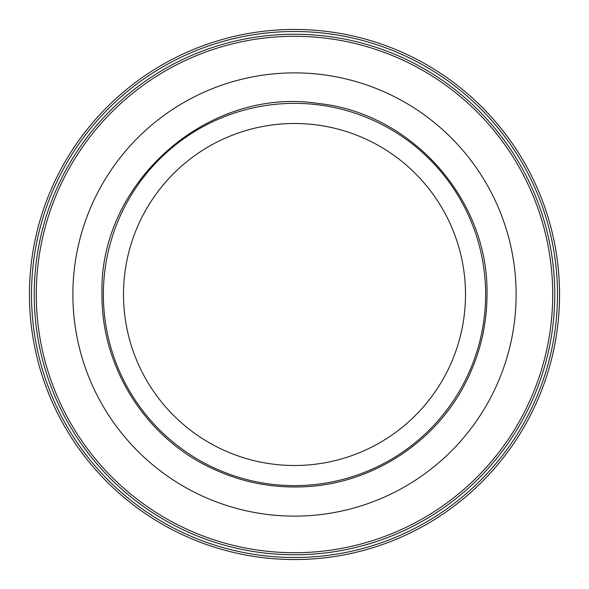 <?xml version="1.0" encoding="UTF-8"?>
<svg xmlns="http://www.w3.org/2000/svg" width="589" height="589" viewBox="0 0 589 589"><rect width="100%" height="100%" fill="white"/><g stroke="black" fill="none" stroke-linecap="round" stroke-linejoin="round"><path stroke-width="0.88" d="M559.55 294.5A265.05 265.05 0 0 0 294.5 29.45A265.05 265.05 0 0 0 29.45 294.5A265.05 265.05 0 0 0 294.5 559.55A265.05 265.05 0 0 0 559.55 294.5A265.05 265.05 0 0 0 294.5 29.45A265.05 265.05 0 0 0 29.45 294.5A265.05 265.05 0 0 0 294.5 559.55A265.05 265.05 0 0 0 559.55 294.5A265.05 265.05 0 0 1 294.5 559.55A265.05 265.05 0 0 1 29.45 294.5M552.71 294.5A258.21 258.21 0 0 0 294.5 36.29A258.21 258.21 0 0 0 36.29 294.5A258.21 258.21 0 0 0 294.5 552.71A258.21 258.21 0 0 0 552.71 294.5A258.21 258.21 0 0 1 294.5 552.71A258.21 258.21 0 0 1 36.29 294.5M72.881 294.5A221.619 221.619 0 0 0 294.5 516.119A221.619 221.619 0 0 0 516.119 294.5A221.619 221.619 0 0 0 294.5 72.881A221.619 221.619 0 0 0 72.881 294.5M123.499 294.5A171.001 171.001 0 0 0 294.5 465.501A171.001 171.001 0 0 0 465.501 294.5A171.001 171.001 0 0 0 294.5 123.499A171.001 171.001 0 0 0 123.499 294.5M557.496 294.5A262.996 262.996 0 0 0 294.5 31.504A262.996 262.996 0 0 0 31.504 294.5A262.996 262.996 0 0 0 294.5 557.496A262.996 262.996 0 0 0 557.496 294.5M554.764 294.5A260.264 260.264 0 0 0 294.5 34.236A260.264 260.264 0 0 0 34.236 294.5A260.264 260.264 0 0 0 294.5 554.764A260.264 260.264 0 0 0 554.764 294.5M485.638 294.5A191.138 191.138 0 0 0 294.5 103.362A191.138 191.138 0 0 0 103.362 294.5A191.138 191.138 0 0 0 294.5 485.638A191.138 191.138 0 0 0 485.638 294.5M101.993 294.5C98.562 182.656 208.094 86.09 318.627 103.517C412.248 113.338 488.988 200.37 487.007 294.5C486.904 325.283 479.91 354.416 466.024 381.893C435.786 442.619 371.35 484.217 303.571 486.794C269.607 488.244 237.455 481.316 207.107 466.024C143.576 434.476 101.256 365.423 101.993 294.5"/></g></svg>
